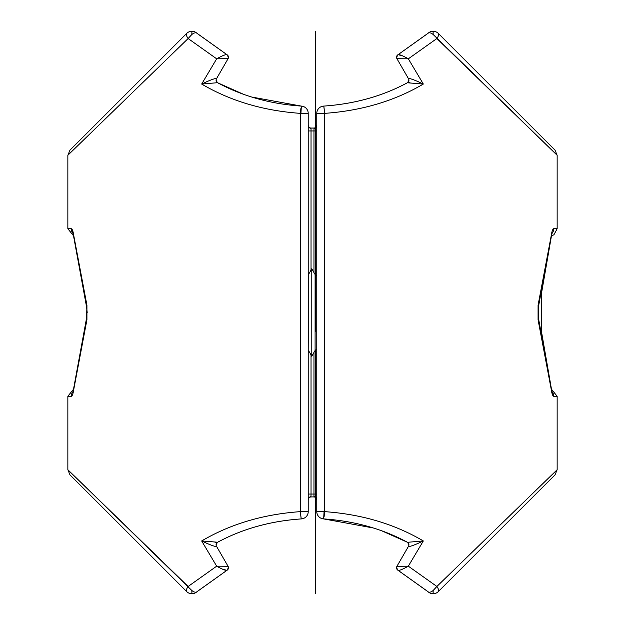 <?xml version="1.0" encoding="UTF-8"?>
<svg xmlns="http://www.w3.org/2000/svg" width="625" height="625" viewBox="0 0 625 625"><rect width="100%" height="100%" fill="white"/><g stroke="black" fill="none" stroke-linecap="round" stroke-linejoin="round"><path stroke-width="0.94" d="M226.977 54.695A2.914 2.914 0 0 1 228.07 58.688L216.672 58.82L188.125 38.531L191.875 34.461A7.281 2.977 131.6 0 1 196.711 33.086L226.969 54.688M226.867 54.633L197.008 33.352M227.953 58.727L228.391 57.203L226.93 54.672C225.766 54.305 222.344 55.688 216.672 58.82L201.672 84.047L217.5 82.703C242.555 96.188 270.508 103.984 301.344 106.094L251.828 97.047M191.875 34.461L191.875 31.25A7.281 7.281 0 0 0 186.727 33.383C185.961 34.383 186.43 36.102 188.125 38.531L67.852 155.273L69.984 150.125L186.727 33.383L82.539 137.57M222.484 569.156L226.93 570.328L196.711 591.914A7.281 2.977 48.4 0 1 191.875 590.539L67.852 469.727L188.125 586.469L216.672 566.18L201.672 540.953C230.5 524 263.445 514.227 300.492 511.633A7.281 0.438 -93.3 0 0 301.344 518.906A7.281 7.281 0 0 0 308.219 511.633L308.219 113.367A7.281 7.281 0 0 0 301.344 106.094L300.93 113.367L308.219 113.367M217.625 542.227L201.672 540.953C210.086 544.938 215.008 546.758 216.445 546.406L215.984 544.867L217.5 542.297C242.578 528.805 270.531 521.008 301.344 518.906C270.508 521.016 242.555 528.812 217.5 542.297C242.555 528.82 270.508 521.023 301.344 518.906A7.281 7.281 0 0 0 308.219 511.633L300.492 511.633L300.492 113.367C263.445 110.773 230.5 101 201.672 84.047L201.672 84.047C210.078 80.062 215.008 78.242 216.445 78.594L216.484 78.75A2.914 2.914 0 0 0 217.648 82.781L217.648 82.781M73.844 236.023L73.727 236.953L72.883 232.922L73.492 233.812L71.297 228.734C72.305 228.945 73.148 231.375 73.844 236.023L86.93 305.219L86.93 319.781L73.844 388.977C73.148 393.625 72.305 396.055 71.297 396.266L71.531 396.203M73.32 392.016L73.492 391.188L72.883 392.078L73.844 388.977M242.633 93.914L217.5 82.703L215.984 80.133L216.445 78.594M226.977 570.305L226.977 570.305A2.914 2.914 0 0 0 228.07 566.312L216.484 546.25A2.914 2.914 0 0 1 217.648 542.219M227.953 566.273L216.672 566.18C222.344 569.312 225.758 570.695 226.93 570.328L228.391 567.797L227.953 566.273M197.008 591.648L226.867 570.367M191.875 590.539L191.875 593.75A7.281 7.281 0 0 1 186.727 591.617L82.148 487.039M191.875 593.75A7.281 7.281 0 0 0 196.711 591.914A7.281 7.281 0 0 1 186.727 591.617L186.727 591.617C185.961 590.617 186.43 588.898 188.125 586.469M209.109 541.695L210.047 541.789M214.93 542.211L216.641 542.32M308.219 130.953L308.219 125.133L308.219 130.953L311.031 130.953L311.031 128.039A2.914 2.914 0 0 1 308.219 125.133M308.219 499.867L308.219 494.047L308.219 499.867A2.914 2.914 0 0 1 311.031 496.961L310.984 496.109L311.031 496.961L312.5 496.906L311.031 496.961M308.219 498.164L310.984 496.109L311.031 494.047L308.219 494.047M316.781 125.133L316.781 130.953L316.781 125.133A2.914 2.914 0 0 1 313.969 128.039L311.031 128.039L310.984 128.891L308.219 126.836M73.086 391.453A7.281 7.18 90 0 0 71.297 396.266L67.852 396.266L67.852 469.727L69.984 474.875L186.727 591.617M86.93 319.781L86.57 318.078L73.57 389.148L67.852 396.266M86.93 305.219L86.57 318.078L73.727 388.047M67.852 155.273L67.852 228.734L71.297 228.734A7.281 7.18 90 0 0 73.086 233.547M228.07 58.688L216.484 78.75L228.07 58.688M196.711 33.086A7.281 7.281 0 0 0 191.875 31.25A7.281 7.281 0 0 1 196.711 33.086M82.391 137.711L186.727 33.383M398.023 570.305A2.914 2.914 0 0 1 396.93 566.312L408.328 566.18L436.875 586.469L433.125 590.539A7.281 2.977 -48.4 0 1 428.289 591.914L398.031 570.312M398.133 570.367L427.992 591.648M397.047 566.273L396.609 567.797L398.07 570.328C399.234 570.695 402.656 569.312 408.328 566.18L423.328 540.953L407.5 542.297C382.445 528.812 354.492 521.016 323.656 518.906L373.172 527.953M433.125 590.539L433.125 593.75A7.281 7.281 0 0 0 438.273 591.617C439.039 590.617 438.57 588.898 436.875 586.469L557.148 469.727L555.016 474.875L438.273 591.617L542.461 487.43M402.516 55.844L398.07 54.672L428.289 33.086A7.281 2.977 -131.6 0 1 433.125 34.461L557.148 155.273L436.875 38.531L408.328 58.82L423.328 84.047C394.5 101 361.555 110.773 324.508 113.367A7.281 0.438 86.7 0 0 323.656 106.094A7.281 7.281 0 0 0 316.781 113.367L316.781 511.633A7.281 7.281 0 0 0 323.656 518.906L324.07 511.633L316.781 511.633M407.375 82.773L423.328 84.047C414.914 80.062 409.992 78.242 408.555 78.594L409.016 80.133L407.5 82.703C382.422 96.195 354.469 103.992 323.656 106.094C354.492 103.984 382.445 96.188 407.5 82.703C382.445 96.18 354.492 103.977 323.656 106.094A7.281 7.281 0 0 0 316.781 113.367L324.508 113.367L324.508 511.633C361.555 514.227 394.5 524 423.328 540.953L423.328 540.953C414.922 544.938 409.992 546.758 408.555 546.406L408.516 546.25A2.914 2.914 0 0 0 407.352 542.219L407.352 542.219M551.156 388.977L551.273 388.047L552.117 392.078L551.508 391.188L553.703 396.266C552.695 396.055 551.852 393.625 551.156 388.977L538.07 319.781L538.07 305.219L551.156 236.023C551.852 231.375 552.695 228.945 553.703 228.734L553.469 228.797M551.68 232.984L551.508 233.812L552.117 232.922L551.156 236.023M382.367 531.086L407.5 542.297L409.016 544.867L408.555 546.406M398.023 54.695L398.023 54.695A2.914 2.914 0 0 0 396.93 58.688L408.516 78.75A2.914 2.914 0 0 1 407.352 82.781M397.047 58.727L408.328 58.82C402.656 55.688 399.242 54.305 398.07 54.672L396.609 57.203L397.047 58.727M427.992 33.352L398.133 54.633M433.125 34.461L433.125 31.25A7.281 7.281 0 0 1 438.273 33.383L542.852 137.961M433.125 31.25A7.281 7.281 0 0 0 428.289 33.086A7.281 7.281 0 0 1 438.273 33.383L438.273 33.383C439.039 34.383 438.57 36.102 436.875 38.531M415.891 83.305L414.953 83.211M410.07 82.789L408.359 82.68M316.781 494.047L316.781 499.867L316.781 494.047L313.969 494.047L313.969 496.961A2.914 2.914 0 0 1 316.781 499.867M313.969 128.039L314.016 128.891L313.969 128.039L312.5 128.094M316.781 126.836L314.016 128.891L313.969 130.953L316.781 130.953M312.5 496.906L313.969 496.961L314.016 496.109L316.781 498.164M551.914 233.547A7.281 7.18 -90 0 0 553.703 228.734L557.148 228.734L557.148 155.273L555.016 150.125L438.273 33.383M538.07 305.219L538.43 306.922L551.273 236.953L541.297 294.453L541.297 330.547L551.273 388.047L538.43 318.078L538.43 306.922M538.07 319.781L538.43 318.078M557.148 469.727L557.148 396.266L553.703 396.266A7.281 7.18 -90 0 0 551.914 391.453M396.93 566.312L408.516 546.25L396.93 566.312M428.289 591.914A7.281 7.281 0 0 0 433.125 593.75A7.281 7.281 0 0 1 428.289 591.914M542.609 487.289L438.273 591.617M315.094 350.477L315.094 274.523L311.789 268.797L311.789 356.203L315.094 350.477L316.781 349.148M315.5 593.75L315.5 349.938M315.5 331.219L315.5 31.25M300.93 113.367L300.492 113.367A7.281 0.438 -86.7 0 1 300.93 108.055M217.5 542.289C242.578 528.805 270.531 521.008 301.344 518.906L301.219 518.656M301.156 518.406L300.672 514.32M216.484 546.25L228.07 566.312M313.969 352.43L313.969 494.047L311.031 494.047L311.031 354.875M311.031 270.125L311.031 130.953L313.969 130.953L313.969 272.57M324.07 511.633L324.508 511.633A7.281 0.438 93.3 0 1 324.07 516.945M407.5 82.711C382.422 96.195 354.469 103.992 323.656 106.094L323.781 106.344M323.844 106.594L324.328 110.68M408.516 78.75L396.93 58.688M308.219 350.086L308.492 274.523L311.789 268.797M217.5 82.711C242.578 96.195 270.531 103.992 301.344 106.094C270.531 103.992 242.578 96.195 217.5 82.711L217.625 82.773M86.602 307.039L87.195 312.5M73.727 236.953L86.57 306.922L73.609 236.109M67.852 228.734L73.57 235.852M407.5 542.289C382.422 528.805 354.469 521.008 323.656 518.906C354.469 521.008 382.422 528.805 407.5 542.289L407.375 542.227M557.148 228.734L553.914 234.789L551.43 235.852L551.273 236.937M557.148 396.266L551.43 389.148M551.273 388.062L551.391 388.891M315.094 274.523L316.781 275.852M308.492 350.477L311.789 356.203M308.219 274.914L308.492 274.523"/></g></svg>
